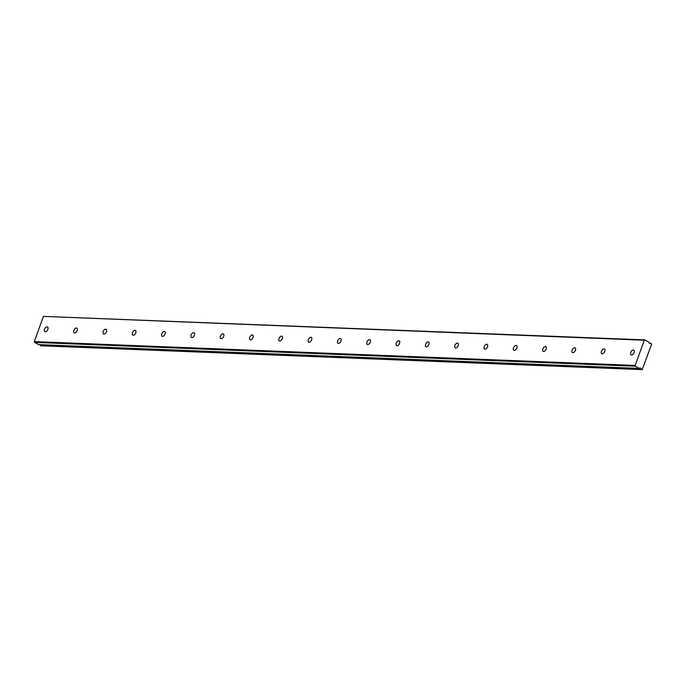 <?xml version="1.0" encoding="UTF-8"?>
<svg xmlns="http://www.w3.org/2000/svg" width="686" height="686" viewBox="0 0 686 686"><rect width="100%" height="100%" fill="white"/><g stroke="black" fill="none" stroke-linecap="round" stroke-linejoin="round"><path stroke-width="1.03" d="M47.085 326.819A2.693 1.535 -60.8 0 0 44.684 328.877A2.693 1.535 -60.8 0 0 44.873 331.638A2.693 1.535 -60.8 0 0 45.302 331.75A2.693 1.535 -60.8 0 0 47.703 329.692A2.693 1.535 -60.8 0 0 47.505 326.93A2.693 1.535 -60.8 0 0 47.085 326.819M633.307 350.066A2.693 1.535 -60.8 0 0 630.906 352.115A2.693 1.535 -60.8 0 0 631.103 354.885A2.693 1.535 -60.8 0 0 631.523 354.996A2.693 1.535 -60.8 0 0 633.924 352.938A2.693 1.535 -60.8 0 0 633.735 350.177A2.693 1.535 -60.8 0 0 633.307 350.066M603.997 348.9A2.693 1.535 -60.8 0 0 601.596 350.958A2.693 1.535 -60.8 0 0 601.793 353.719A2.693 1.535 -60.8 0 0 602.214 353.83A2.693 1.535 -60.8 0 0 604.615 351.781A2.693 1.535 -60.8 0 0 604.417 349.011A2.693 1.535 -60.8 0 0 603.997 348.9M574.688 347.733A2.693 1.535 -60.8 0 0 572.287 349.791A2.693 1.535 -60.8 0 0 572.476 352.553A2.693 1.535 -60.8 0 0 572.904 352.673A2.693 1.535 -60.8 0 0 575.305 350.615A2.693 1.535 -60.8 0 0 575.108 347.853A2.693 1.535 -60.8 0 0 574.688 347.733M545.379 346.576A2.693 1.535 -60.8 0 0 542.978 348.634A2.693 1.535 -60.8 0 0 543.166 351.395A2.693 1.535 -60.8 0 0 543.586 351.506A2.693 1.535 -60.8 0 0 545.987 349.457A2.693 1.535 -60.8 0 0 545.799 346.687A2.693 1.535 -60.8 0 0 545.379 346.576M516.061 345.41A2.693 1.535 -60.8 0 0 513.668 347.468A2.693 1.535 -60.8 0 0 513.857 350.229A2.693 1.535 -60.8 0 0 514.277 350.349A2.693 1.535 -60.8 0 0 516.678 348.291A2.693 1.535 -60.8 0 0 516.489 345.53A2.693 1.535 -60.8 0 0 516.061 345.41M486.751 344.252A2.693 1.535 -60.8 0 0 484.35 346.31A2.693 1.535 -60.8 0 0 484.548 349.071A2.693 1.535 -60.8 0 0 484.968 349.183A2.693 1.535 -60.8 0 0 487.369 347.125A2.693 1.535 -60.8 0 0 487.18 344.363A2.693 1.535 -60.8 0 0 486.751 344.252M457.442 343.086A2.693 1.535 -60.8 0 0 455.041 345.144A2.693 1.535 -60.8 0 0 455.23 347.905A2.693 1.535 -60.8 0 0 455.658 348.025A2.693 1.535 -60.8 0 0 458.059 345.967A2.693 1.535 -60.8 0 0 457.862 343.206A2.693 1.535 -60.8 0 0 457.442 343.086M428.133 341.928A2.693 1.535 -60.8 0 0 425.732 343.986A2.693 1.535 -60.8 0 0 425.92 346.747A2.693 1.535 -60.8 0 0 426.349 346.859A2.693 1.535 -60.8 0 0 428.741 344.801A2.693 1.535 -60.8 0 0 428.553 342.04A2.693 1.535 -60.8 0 0 428.133 341.928M398.823 340.762A2.693 1.535 -60.8 0 0 396.422 342.82A2.693 1.535 -60.8 0 0 396.611 345.581A2.693 1.535 -60.8 0 0 397.031 345.701A2.693 1.535 -60.8 0 0 399.432 343.643A2.693 1.535 -60.8 0 0 399.243 340.882A2.693 1.535 -60.8 0 0 398.823 340.762M369.505 339.604A2.693 1.535 -60.8 0 0 367.104 341.662A2.693 1.535 -60.8 0 0 367.302 344.423A2.693 1.535 -60.8 0 0 367.722 344.535A2.693 1.535 -60.8 0 0 370.123 342.477A2.693 1.535 -60.8 0 0 369.934 339.716A2.693 1.535 -60.8 0 0 369.505 339.604M340.196 338.438A2.693 1.535 -60.8 0 0 337.795 340.496A2.693 1.535 -60.8 0 0 337.992 343.257A2.693 1.535 -60.8 0 0 338.412 343.377A2.693 1.535 -60.8 0 0 340.813 341.319A2.693 1.535 -60.8 0 0 340.616 338.558A2.693 1.535 -60.8 0 0 340.196 338.438M310.887 337.28A2.693 1.535 -60.8 0 0 308.486 339.338A2.693 1.535 -60.8 0 0 308.674 342.1A2.693 1.535 -60.8 0 0 309.103 342.211A2.693 1.535 -60.8 0 0 311.504 340.153A2.693 1.535 -60.8 0 0 311.307 337.392A2.693 1.535 -60.8 0 0 310.887 337.28M281.577 336.114A2.693 1.535 -60.8 0 0 279.176 338.172A2.693 1.535 -60.8 0 0 279.365 340.933A2.693 1.535 -60.8 0 0 279.785 341.053A2.693 1.535 -60.8 0 0 282.186 338.995A2.693 1.535 -60.8 0 0 281.997 336.234A2.693 1.535 -60.8 0 0 281.577 336.114M252.268 334.957A2.693 1.535 -60.8 0 0 249.867 337.006A2.693 1.535 -60.8 0 0 250.056 339.776A2.693 1.535 -60.8 0 0 250.476 339.887A2.693 1.535 -60.8 0 0 252.877 337.829A2.693 1.535 -60.8 0 0 252.688 335.068A2.693 1.535 -60.8 0 0 252.268 334.957M222.95 333.79A2.693 1.535 -60.8 0 0 220.549 335.848A2.693 1.535 -60.8 0 0 220.746 338.61A2.693 1.535 -60.8 0 0 221.166 338.721A2.693 1.535 -60.8 0 0 223.567 336.672A2.693 1.535 -60.8 0 0 223.379 333.911A2.693 1.535 -60.8 0 0 222.95 333.79M193.641 332.633A2.693 1.535 -60.8 0 0 191.24 334.682A2.693 1.535 -60.8 0 0 191.437 337.452A2.693 1.535 -60.8 0 0 191.857 337.563A2.693 1.535 -60.8 0 0 194.258 335.505A2.693 1.535 -60.8 0 0 194.061 332.744A2.693 1.535 -60.8 0 0 193.641 332.633M164.331 331.467A2.693 1.535 -60.8 0 0 161.93 333.525A2.693 1.535 -60.8 0 0 162.119 336.286A2.693 1.535 -60.8 0 0 162.548 336.397A2.693 1.535 -60.8 0 0 164.94 334.348A2.693 1.535 -60.8 0 0 164.751 331.578A2.693 1.535 -60.8 0 0 164.331 331.467M135.022 330.309A2.693 1.535 -60.8 0 0 132.621 332.358A2.693 1.535 -60.8 0 0 132.81 335.12A2.693 1.535 -60.8 0 0 133.23 335.24A2.693 1.535 -60.8 0 0 135.631 333.182A2.693 1.535 -60.8 0 0 135.442 330.42A2.693 1.535 -60.8 0 0 135.022 330.309M105.704 329.143A2.693 1.535 -60.8 0 0 103.303 331.201A2.693 1.535 -60.8 0 0 103.5 333.962A2.693 1.535 -60.8 0 0 103.92 334.073A2.693 1.535 -60.8 0 0 106.321 332.024A2.693 1.535 -60.8 0 0 106.133 329.254A2.693 1.535 -60.8 0 0 105.704 329.143M76.395 327.977A2.693 1.535 -60.8 0 0 73.994 330.035A2.693 1.535 -60.8 0 0 74.191 332.796A2.693 1.535 -60.8 0 0 74.611 332.916A2.693 1.535 -60.8 0 0 77.012 330.858A2.693 1.535 -60.8 0 0 76.815 328.097A2.693 1.535 -60.8 0 0 76.395 327.977M649.368 343.24L650.825 343.3A1.501 1.183 -87.7 0 1 648.965 342.254L644.934 339.904L644.308 340.213L635.176 365.432L34.3 341.602L43.432 316.383L644.308 340.213M641.444 369.591L40.568 345.77M40.114 344.681A1.501 1.183 -87.7 0 1 40.483 345.624M34.3 341.602L34.532 342.391L38.587 344.604M644.934 339.904L43.432 316.383M635.176 365.432L635.408 366.221L34.532 342.391M642.036 369.925L651.7 344.08L650.825 343.3M635.408 366.221L639.361 368.425L38.476 344.604M641.359 369.445A1.501 1.183 -87.7 0 0 639.498 368.408L639.361 368.425M38.527 344.612L639.412 368.442"/></g></svg>
